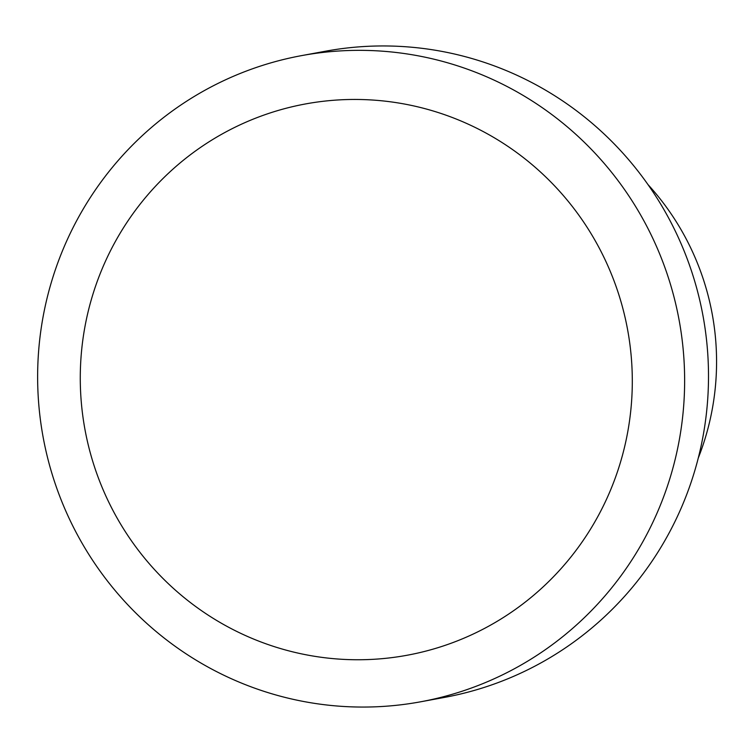 <?xml version="1.0" encoding="UTF-8"?>
<svg xmlns="http://www.w3.org/2000/svg" width="753" height="753" viewBox="0 0 753 753"><rect width="100%" height="100%" fill="white"/><g stroke="black" fill="none" stroke-linecap="round" stroke-linejoin="round"><path stroke-width="1.13" d="M698.285 458.003A259.437 255.342 -100.4 0 0 647.919 184.504M417.426 653.143A280.295 275.871 79.6 0 1 92.619 295.232A280.295 275.871 79.6 0 1 558.811 190.424A280.295 275.871 79.6 0 1 417.426 653.143M432.796 699.311A328.524 323.338 79.6 0 1 420.635 701.796A328.524 323.338 79.6 0 1 43.147 437.267A328.524 323.338 79.6 0 1 301.633 55.609A328.524 323.338 79.6 0 1 677.916 313.954A328.524 323.338 79.6 0 1 432.796 699.311M420.635 701.796L444.505 697.4A328.524 323.338 -100.4 0 0 456.666 694.915A328.524 323.338 -100.4 0 0 701.787 309.558A328.524 323.338 -100.4 0 0 325.503 51.213L301.633 55.609"/></g></svg>
